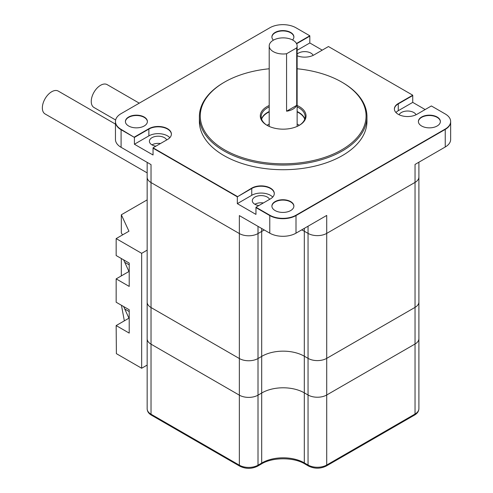 <?xml version="1.0" encoding="UTF-8"?>
<svg xmlns="http://www.w3.org/2000/svg" width="493" height="493" viewBox="0 0 493 493"><rect width="100%" height="100%" fill="white"/><g stroke="black" fill="none" stroke-linecap="round" stroke-linejoin="round"><path stroke-width="0.74" d="M440.372 121.685A10.994 6.347 0 0 0 429.378 115.516A10.994 6.347 0 0 0 418.384 121.685A10.994 6.347 0 0 1 429.378 115.516A10.994 6.347 0 0 1 440.372 121.685M293.883 206.259A10.994 6.347 0 0 0 282.89 200.09A10.994 6.347 0 0 0 271.902 206.259A10.994 6.347 0 0 1 282.89 200.09A10.994 6.347 0 0 1 293.883 206.259M125.413 121.685A10.994 6.347 180 0 1 136.407 115.516A10.994 6.347 180 0 1 147.395 121.685A10.994 6.347 0 0 0 136.407 115.516A10.994 6.347 0 0 0 125.413 121.685M271.902 37.111A10.994 6.347 180 0 1 282.89 30.942A10.994 6.347 180 0 1 293.883 37.111A10.994 6.347 0 0 0 282.89 30.942A10.994 6.347 0 0 0 271.902 37.111M304.723 119.189A21.994 12.695 0 0 0 297.131 111.899A21.994 12.695 180 0 1 304.723 119.189M269.203 111.899A21.994 12.695 0 0 0 261.61 119.189A21.994 12.695 180 0 1 269.203 111.899M251.744 188.116L251.744 188.474A13.194 7.617 180 0 1 265.986 186.779A13.194 7.617 180 0 1 274.287 193.675A13.194 7.617 180 0 0 265.986 186.779A13.194 7.617 180 0 0 251.744 188.474L251.744 195.302L237.33 203.652L237.33 196.83L251.744 188.474L237.33 196.83L153.046 148.171L237.33 196.83L251.744 188.116A13.194 7.617 180 0 1 266.134 186.453A13.194 7.617 180 0 1 274.287 193.496A13.194 7.617 180 0 1 270.423 198.882L255.959 207.233L269.782 215.207A18.543 10.704 0 0 0 296.003 215.207L445.241 129.049A18.475 10.667 0 0 0 450.651 121.506A18.475 10.667 0 0 0 445.241 113.963L431.375 105.958L416.912 114.308A13.194 7.617 0 0 1 402.528 115.96A13.194 7.617 0 0 1 394.388 108.922A13.194 7.617 0 0 1 398.27 103.524L398.27 103.881A13.194 7.617 0 0 0 394.388 109.101A13.194 7.617 0 0 1 398.27 103.881L398.27 110.703L412.74 102.384L412.74 95.556L398.27 103.881L412.74 95.198L328.455 46.539L314.041 54.896A13.194 7.617 180 0 1 297.131 55.764M237.33 203.652L255.959 214.412L255.959 207.59L269.782 215.564A18.543 10.704 0 0 0 296.003 215.564A18.543 10.704 180 0 1 269.782 215.564L255.959 207.233M261.697 228.499L261.697 231.42A29.913 17.267 0 0 1 264.347 230.028A29.913 17.267 0 0 0 261.697 231.42L258.012 233.553A13.194 7.617 180 0 1 239.351 233.553L239.351 215.595L269.782 233.164A18.543 10.704 0 0 0 296.003 233.164L296.003 215.564L445.241 129.406A18.475 10.667 0 0 0 450.651 121.863A18.475 10.667 180 0 1 445.241 129.406L296.003 215.564L296.003 215.207M322.243 50.138L309.82 42.965L309.82 36.137L296.62 43.76L309.82 35.779L295.954 27.774A18.475 10.667 0 0 0 269.831 27.774L121.093 113.643A19.258 11.117 0 0 0 115.454 121.506A19.258 11.117 0 0 0 121.093 129.363L134.41 137.411L121.093 129.727L134.41 137.411L148.874 129.061L134.41 137.411L134.41 144.233L153.046 154.993L153.046 147.808L237.33 196.473M151.024 171.78L151.024 164.6L121.093 147.321A19.258 11.117 0 0 1 115.454 139.464L115.454 121.863A19.258 11.117 0 0 0 121.093 129.727A19.258 11.117 180 0 1 115.454 121.863A19.258 11.117 180 0 1 115.461 121.685M153.046 147.808L167.515 139.488A13.194 7.617 0 0 0 171.398 134.09A13.194 7.617 0 0 0 163.251 127.052A13.194 7.617 0 0 0 148.874 128.704L148.874 129.061A13.194 7.617 0 0 1 163.109 127.379A13.194 7.617 0 0 1 171.391 134.269A13.194 7.617 0 0 0 163.109 127.379A13.194 7.617 0 0 0 148.874 129.061L148.874 135.883A13.194 7.617 180 0 1 169.839 137.683M450.645 121.685A18.475 10.667 0 0 1 450.651 121.863L450.651 139.464A18.475 10.667 0 0 1 445.241 147L415.038 164.44L415.038 182.398L326.711 233.392L326.711 465.028L415.038 414.034L415.038 344.003A13.194 7.617 0 0 0 418.902 338.617A13.194 7.617 180 0 1 415.038 344.003L326.711 394.998L415.038 344.003L415.038 182.398A13.194 7.617 0 0 0 418.902 177.012A13.194 7.617 180 0 1 415.038 182.398L326.711 233.392A13.194 7.617 180 0 1 308.051 233.392L308.051 358.368L304.317 356.211L304.317 392.847L308.051 394.998A13.194 7.617 0 0 0 326.711 394.998A13.194 7.617 180 0 1 308.051 394.998L308.051 358.368A13.194 7.617 0 0 0 326.711 358.368L415.038 307.373A13.194 7.617 0 0 0 418.902 301.987A13.194 7.617 180 0 1 415.038 307.373L326.711 358.368A13.194 7.617 180 0 1 308.051 358.368L304.317 356.211A29.913 17.267 0 0 0 261.697 356.402L258.012 358.528A13.194 7.617 180 0 1 239.351 358.528L239.351 233.553L151.024 182.558A13.194 7.617 180 0 1 147.16 177.172A13.194 7.617 0 0 0 151.024 182.558L151.024 307.533L239.351 358.528L151.024 307.533A13.194 7.617 180 0 1 147.16 302.147A13.194 7.617 0 0 0 151.024 307.533L151.024 344.163L239.351 395.158L151.024 344.163L151.024 414.194L239.351 465.189L239.351 395.158A13.194 7.617 0 0 0 258.012 395.158L258.012 465.189L261.697 463.063A29.913 17.267 180 0 1 304.317 462.878L308.051 465.028L308.051 394.998L304.317 392.847A29.913 17.267 0 0 0 261.697 393.032L258.012 395.158L261.697 393.032L261.697 463.063L261.247 464.067L257.556 466.193A2.2 1.269 60 0 0 258.012 465.189A13.194 7.617 0 0 1 239.351 465.189A2.2 1.269 120 0 0 239.808 466.193C245.724 469.053 251.64 469.053 257.556 466.193M425.151 109.551L412.74 102.384M296.003 233.164L326.711 215.435L326.711 233.392A13.194 7.617 0 0 1 308.051 233.392L304.317 231.235A29.913 17.267 0 0 0 301.679 229.886A29.913 17.267 0 0 1 304.317 231.235L304.317 228.364M267.021 125.296A21.994 12.695 180 0 1 269.203 124.107M297.131 124.107A21.994 12.695 180 0 1 299.319 125.296M134.41 144.233L148.874 135.883M155.893 146.174A8.794 5.078 180 0 1 151.98 144.862A8.794 5.078 180 0 1 149.404 141.275A8.794 5.078 180 0 1 157.051 136.234A8.794 5.078 180 0 1 166.702 139.957M395.941 112.509A13.194 7.617 180 0 1 398.27 110.703M399.096 114.758A8.794 5.078 180 0 1 407.582 111.024A8.794 5.078 180 0 1 416.061 114.758M309.82 42.965L297.131 50.286M297.131 54.101A8.794 5.078 180 0 1 305.87 51.666A8.794 5.078 180 0 1 313.172 55.352M272.728 197.083A13.194 7.617 0 0 0 251.744 195.302M258.819 205.581A8.794 5.078 180 0 1 254.875 204.268A8.794 5.078 180 0 1 252.299 200.676A8.794 5.078 180 0 1 259.947 195.641A8.794 5.078 180 0 1 269.591 199.363M151.98 144.862A8.794 5.078 180 0 1 160.459 143.543M254.875 204.268A8.794 5.078 180 0 1 263.373 202.95M286.575 111.208A13.964 8.061 0 0 0 296.712 105.354L286.575 111.208L286.575 53.749A13.964 8.061 180 0 1 273.295 51.629A13.964 8.061 180 0 1 269.203 45.929A13.964 8.061 180 0 1 283.167 37.869A13.964 8.061 180 0 1 297.131 45.929A13.964 8.061 180 0 1 296.712 47.895L296.712 105.354M286.575 53.749L296.712 47.895M308.051 226.207L308.051 233.392L304.317 231.235L304.317 356.211A29.913 17.267 0 0 0 261.697 356.402L261.697 231.42L258.012 233.553A13.194 7.617 0 0 1 239.351 233.553L151.024 182.558L151.024 164.6M147.16 162.37L147.16 338.777A13.194 7.617 0 0 0 151.024 344.163A13.194 7.617 0 0 1 147.16 338.777L147.16 408.808A13.194 7.617 0 0 0 151.024 414.194A2.2 1.269 120 0 0 151.48 415.198C148.701 413.572 147.259 411.439 147.16 408.808M341.797 82.109L342.419 82.473A83.792 48.376 180 0 1 366.958 116.675A83.792 48.376 180 0 1 315.23 161.371A83.792 48.376 180 0 1 223.921 150.883A83.792 48.376 180 0 1 199.382 116.675A83.792 48.376 180 0 1 223.921 82.473L224.543 82.109A82.91 47.87 0 0 0 224.543 149.804A82.91 47.87 0 0 0 341.791 149.804A82.91 47.87 0 0 0 341.797 82.109A82.91 47.87 0 0 0 297.131 68.773M269.203 68.773A82.91 47.87 0 0 0 224.543 82.109M199.382 116.675L199.382 121.346A83.792 48.376 0 0 0 223.921 155.554A83.792 48.376 0 0 0 315.23 166.036A83.792 48.376 0 0 0 366.958 121.346L366.958 116.675M297.131 105.502A22.869 13.206 180 0 1 299.343 125.296A22.869 13.206 180 0 1 266.996 125.296L266.996 125.296A22.869 13.206 180 0 1 269.203 105.502M299.023 125.475A21.994 12.695 0 0 0 305.161 116.675A21.994 12.695 0 0 0 297.131 106.87M269.203 106.87A21.994 12.695 0 0 0 261.179 116.675A21.994 12.695 0 0 0 267.311 125.475M261.549 119.01A21.994 12.695 180 0 1 269.203 111.535A21.994 12.695 180 0 0 261.549 119.01M297.131 111.535A21.994 12.695 180 0 1 304.785 119.01A21.994 12.695 180 0 0 297.131 111.535M412.74 95.198L398.27 103.524M296.478 43.483L309.82 35.779M148.874 128.704L134.41 137.054M292.559 39.958A10.994 6.347 0 0 0 293.89 36.932A10.994 6.347 0 0 0 282.89 30.584A10.994 6.347 0 0 0 271.896 36.932A10.994 6.347 0 0 0 273.418 40.155M421.601 125.992A10.994 6.347 0 0 0 433.587 127.373A10.994 6.347 0 0 0 440.372 121.506A10.994 6.347 0 0 0 429.378 115.159A10.994 6.347 0 0 0 418.384 121.506A10.994 6.347 0 0 0 421.601 125.992M128.63 125.992A10.994 6.347 0 0 0 140.61 127.373A10.994 6.347 0 0 0 147.401 121.506A10.994 6.347 0 0 0 136.407 115.159A10.994 6.347 0 0 0 125.407 121.506A10.994 6.347 0 0 0 128.63 125.992M275.119 210.566A10.994 6.347 0 0 0 287.099 211.941A10.994 6.347 0 0 0 293.89 206.08A10.994 6.347 0 0 0 282.89 199.733A10.994 6.347 0 0 0 271.896 206.08A10.994 6.347 0 0 0 275.119 210.566M414.582 415.038A2.2 1.269 -120 0 0 415.038 414.034A13.194 7.617 0 0 0 418.902 408.648C418.797 411.279 417.361 413.411 414.582 415.038L326.255 466.039C320.339 468.892 314.423 468.892 308.507 466.039L304.773 463.882A2.2 1.269 -60 0 1 304.317 462.878L304.317 392.847A29.913 17.267 0 0 0 261.697 393.032L261.697 356.402L258.012 358.528L258.012 395.158A13.194 7.617 0 0 1 239.351 395.158L239.351 358.528A13.194 7.617 0 0 0 258.012 358.528L258.012 226.367M116.157 325.571L116.385 353.654L141.657 368.246L141.657 253.328L116.157 238.6L116.157 255.54L129.215 263.077L129.215 286.421L116.157 278.884L116.157 302.227L129.215 309.764L129.215 333.108L116.157 325.571L128.956 318.176L123.601 306.523M116.157 278.884L128.956 271.489L123.601 259.836M121.327 275.895L121.327 258.529M121.463 305.29L124.341 320.844M116.157 238.6L128.956 231.211L121.327 214.782L147.16 199.875M122.584 234.89L121.327 232.973L121.327 214.782M141.657 368.246L147.16 365.073M147.16 250.148L141.657 253.328M139.254 103.16L107.178 84.636A13.194 7.617 120 0 0 93.978 92.259A13.194 7.617 120 0 0 93.978 107.492L115.633 119.996M147.16 172.883L45.085 113.951A13.194 7.617 -60 0 1 42.349 107.912A13.194 7.617 -60 0 1 48.111 94.631A13.194 7.617 -60 0 1 58.279 91.094L115.454 124.107M121.093 147.321L121.093 129.363M269.782 233.164L269.782 215.207M445.241 147L445.241 129.049M308.507 466.039A2.2 1.269 -60 0 1 308.051 465.028A13.194 7.617 0 0 0 326.711 465.028A2.2 1.269 -120 0 1 326.255 466.039M124.661 262.245L129.215 264.877M124.661 308.932L129.215 311.564M418.902 162.209L418.902 408.648M297.131 126.418L297.131 45.929M269.203 126.418L269.203 45.929M151.48 415.198L239.808 466.193M304.773 463.882C293.655 457.023 272.173 457.122 261.247 464.061M450.651 121.863L450.651 121.506M115.454 121.863L115.454 121.506"/></g></svg>
